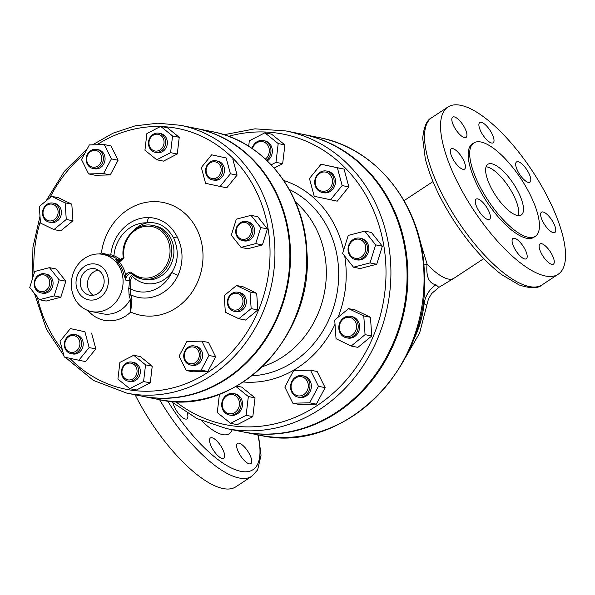 <?xml version="1.0" encoding="UTF-8"?>
<svg xmlns="http://www.w3.org/2000/svg" width="595" height="595" viewBox="0 0 595 595"><rect width="100%" height="100%" fill="white"/><g stroke="black" fill="none" stroke-linecap="round" stroke-linejoin="round"><path stroke-width="0.89" d="M423.871 265.08A24.283 11.684 -24.1 0 1 427.039 263.987A46.135 16.244 56.6 0 0 454.067 278.2L438.879 287.355L435.957 284.789C428.891 283.413 425.923 276.482 427.039 263.987L419.572 239.316M248.688 146.244L249.327 140.814L264.872 132.804L271.558 134.143L284.886 144.905L282.67 163.685L274.191 168.05M321.047 164.227L344.074 169.114L348.834 186.912L337.239 201.17L314.212 196.291L309.452 178.485L321.047 164.227L337.395 167.775L342.147 185.573L330.56 199.831M364.757 231.128L371.444 232.466L382.347 246.211L376.717 264.247L360.176 268.538L353.489 267.2L342.586 253.455L348.224 235.419L364.757 231.128L375.661 244.872L370.031 262.908L353.489 267.2M348.603 308.634L355.289 309.973L370.454 317.291L371.756 335.989L357.885 347.368L351.199 346.03L336.034 338.719L334.732 320.021L348.603 308.634L363.776 315.952L365.07 334.65L351.199 346.03M310.456 370.179L317.142 371.518L325.145 387.643L316.339 404.154L299.53 404.533L292.844 403.194L284.841 387.07L293.647 370.559L310.456 370.179L318.459 386.304L309.653 402.815L292.844 403.194M236.706 386.103L241.704 387.107L255.032 397.877L252.816 416.649L237.271 424.666L230.592 423.328L217.264 412.558L219.421 394.247M262.648 366.55A93.482 82.616 -78.7 0 0 316.317 229.001A93.482 82.616 -78.7 0 0 295.581 202.144M149.025 141.93A8.501 7.512 101.3 0 1 161.119 135.697A8.501 7.512 101.3 0 1 159.393 150.304A8.501 7.512 101.3 0 1 149.025 141.93M148.519 141.945A9.713 8.583 -78.7 0 0 155.161 152.283A9.713 8.583 -78.7 0 0 165.626 143.573A9.713 8.583 -78.7 0 0 158.977 133.235A9.713 8.583 -78.7 0 0 148.519 141.945M155.161 152.283L156.835 152.618A9.713 8.583 -78.7 0 0 167.299 143.908A9.713 8.583 -78.7 0 0 160.65 133.57L158.977 133.235M208.176 164.666A8.501 7.512 101.3 0 1 220.886 167.418A8.501 7.512 101.3 0 1 211.872 178.507A8.501 7.512 101.3 0 1 208.176 164.666M207.953 163.982A9.713 8.583 -78.7 0 0 205.944 173.547A9.713 8.583 -78.7 0 0 212.296 179.831A9.713 8.583 -78.7 0 0 220.455 176.633A9.713 8.583 -78.7 0 0 222.463 167.069A9.713 8.583 -78.7 0 0 216.111 160.784A9.713 8.583 -78.7 0 0 207.953 163.982M212.296 179.831L213.962 180.166A9.713 8.583 -78.7 0 0 222.128 176.968A9.713 8.583 -78.7 0 0 224.137 167.403A9.713 8.583 -78.7 0 0 217.777 161.119L216.111 160.784M242.433 222.694A8.501 7.512 101.3 0 1 250.912 233.389A8.501 7.512 101.3 0 1 238.045 236.728A8.501 7.512 101.3 0 1 242.433 222.694M242.79 221.63A9.713 8.583 -78.7 0 0 235.724 231.314A9.713 8.583 -78.7 0 0 242.448 240.573A9.713 8.583 -78.7 0 0 245.913 240.462A9.713 8.583 -78.7 0 0 252.979 230.786A9.713 8.583 -78.7 0 0 246.263 221.526A9.713 8.583 -78.7 0 0 242.79 221.63M242.448 240.573L244.114 240.908A9.713 8.583 -78.7 0 0 247.587 240.797A9.713 8.583 -78.7 0 0 254.653 231.12A9.713 8.583 -78.7 0 0 247.929 221.861L246.263 221.526M238.707 293.863A8.501 7.512 101.3 0 1 239.718 308.403A8.501 7.512 101.3 0 1 227.922 302.721A8.501 7.512 101.3 0 1 238.707 293.863M239.733 292.859A9.713 8.583 -78.7 0 0 237.918 292.249A9.713 8.583 -78.7 0 0 227.855 299.04A9.713 8.583 -78.7 0 0 232.281 310.687A9.713 8.583 -78.7 0 0 234.103 311.297A9.713 8.583 -78.7 0 0 244.158 304.514A9.713 8.583 -78.7 0 0 239.733 292.859M234.103 311.297L235.769 311.631A9.713 8.583 -78.7 0 0 246.092 303.792A9.713 8.583 -78.7 0 0 239.584 292.584L237.918 292.249M198.433 350.983A8.501 7.512 101.3 0 1 191.59 363.82A8.501 7.512 101.3 0 1 185.365 351.281A8.501 7.512 101.3 0 1 198.433 350.983M199.942 350.47A9.713 8.583 -78.7 0 0 194.26 345.948A9.713 8.583 -78.7 0 0 185.476 350.001A9.713 8.583 -78.7 0 0 184.762 360.481A9.713 8.583 -78.7 0 0 190.445 364.995A9.713 8.583 -78.7 0 0 199.228 360.942A9.713 8.583 -78.7 0 0 199.942 350.47M190.445 364.995L192.118 365.33A9.713 8.583 -78.7 0 0 202.441 357.491A9.713 8.583 -78.7 0 0 195.934 346.283L194.26 345.948M136.991 372.232A8.501 7.512 101.3 0 1 124.898 378.465A8.501 7.512 101.3 0 1 126.623 363.865A8.501 7.512 101.3 0 1 136.991 372.232M138.62 372.448A9.713 8.583 -78.7 0 0 131.971 362.11A9.713 8.583 -78.7 0 0 121.506 370.819A9.713 8.583 -78.7 0 0 128.156 381.157A9.713 8.583 -78.7 0 0 138.62 372.448M128.156 381.157L129.829 381.492A9.713 8.583 -78.7 0 0 140.152 373.653A9.713 8.583 -78.7 0 0 133.644 362.444L131.971 362.11M77.841 349.503A8.501 7.512 101.3 0 1 65.13 346.744A8.501 7.512 101.3 0 1 74.144 335.662A8.501 7.512 101.3 0 1 77.841 349.503M79.18 350.403A9.713 8.583 -78.7 0 0 81.188 340.846A9.713 8.583 -78.7 0 0 74.836 334.561A9.713 8.583 -78.7 0 0 66.677 337.759A9.713 8.583 -78.7 0 0 64.669 347.316A9.713 8.583 -78.7 0 0 71.021 353.608A9.713 8.583 -78.7 0 0 79.18 350.403M71.021 353.608L72.694 353.943A9.713 8.583 -78.7 0 0 83.017 346.104A9.713 8.583 -78.7 0 0 76.51 334.896L74.836 334.561M43.591 291.468A8.501 7.512 101.3 0 1 35.105 280.781A8.501 7.512 101.3 0 1 47.972 277.441A8.501 7.512 101.3 0 1 43.591 291.468M44.342 292.762A9.713 8.583 -78.7 0 0 51.408 283.079A9.713 8.583 -78.7 0 0 44.684 273.819A9.713 8.583 -78.7 0 0 41.219 273.923A9.713 8.583 -78.7 0 0 34.153 283.607A9.713 8.583 -78.7 0 0 40.869 292.866A9.713 8.583 -78.7 0 0 44.342 292.762M40.869 292.866L42.543 293.201A9.713 8.583 -78.7 0 0 52.866 285.362A9.713 8.583 -78.7 0 0 46.358 274.154L44.684 273.819M47.31 220.306A8.501 7.512 101.3 0 1 46.298 205.758A8.501 7.512 101.3 0 1 58.094 211.448A8.501 7.512 101.3 0 1 47.31 220.306M47.399 221.526A9.713 8.583 -78.7 0 0 49.214 222.136A9.713 8.583 -78.7 0 0 59.277 215.353A9.713 8.583 -78.7 0 0 54.852 203.706A9.713 8.583 -78.7 0 0 53.037 203.096A9.713 8.583 -78.7 0 0 42.974 209.879A9.713 8.583 -78.7 0 0 47.399 221.526M49.214 222.136L50.887 222.471A9.713 8.583 -78.7 0 0 60.95 215.688A9.713 8.583 -78.7 0 0 56.525 204.04A9.713 8.583 -78.7 0 0 54.703 203.43L53.037 203.096M172.557 135.972L170.587 152.662L156.775 159.787L144.927 150.215L146.898 133.525L160.71 126.4L172.557 135.972L179.244 137.311L177.273 154.001L170.587 152.662M177.273 154.001L163.454 161.126L156.775 159.787M179.244 137.311L167.396 127.739L160.71 126.4M230.406 173.792L220.098 186.466L205.572 183.32L201.341 167.493L211.649 154.819L226.174 157.972L230.406 173.792L237.085 175.131L226.784 187.804L220.098 186.466M226.174 157.972L211.649 154.819M232.861 159.311L237.085 175.131M255.716 243.6L241.02 247.416L231.321 235.196L236.334 219.161L251.03 215.353L260.722 227.565L255.716 243.6L262.402 244.939L247.699 248.755L241.02 247.416M260.722 227.565L267.408 228.911L257.717 216.692L251.03 215.353M267.408 228.911L262.402 244.939M238.833 318.727L225.349 312.226L224.196 295.603L236.527 285.488L250.004 291.989L251.164 308.612L238.833 318.727L245.519 320.065L257.843 309.95L251.164 308.612M250.004 291.989L256.69 293.328L243.206 286.827L236.527 285.488M256.69 293.328L257.843 309.95M186.198 370.484L179.08 356.145L186.904 341.471L201.846 341.136L208.964 355.468L201.14 370.142L186.198 370.484L192.884 371.823L207.826 371.481L201.14 370.142M208.964 355.468L215.65 356.807L208.533 342.475L201.846 341.136M215.65 356.807L207.826 371.481M117.914 379.089L119.885 362.4L133.704 355.274L145.552 364.847L143.581 381.536L129.762 388.661L117.914 379.089M145.552 364.847L152.231 366.185L140.39 356.613L133.704 355.274M152.231 366.185L150.267 382.875L143.581 381.536M150.267 382.875L136.448 390L129.762 388.661M60.073 341.262L70.374 328.596L84.906 331.742L89.131 347.569L78.83 360.243L64.297 357.089L60.073 341.262M84.906 331.742L70.374 328.596M91.585 333.081L95.817 348.908L89.131 347.569M95.817 348.908L85.516 361.582L78.83 360.243M34.755 271.461L49.459 267.646L59.15 279.866L54.145 295.894L39.441 299.709L29.75 287.489L34.755 271.461M59.15 279.866L65.837 281.204L56.146 268.985L49.459 267.646M65.837 281.204L60.831 297.232L54.145 295.894M60.831 297.232L46.127 301.048L39.441 299.709M51.646 196.328L65.123 202.836L66.283 219.451L53.952 229.573L40.467 223.066L39.315 206.45L51.646 196.328L58.325 197.666L71.809 204.174L65.123 202.836M71.809 204.174L72.962 220.79L66.283 219.451M72.962 220.79L60.638 230.912L53.952 229.573M87.584 163.186A8.501 7.512 101.3 0 1 94.434 150.342A8.501 7.512 101.3 0 1 100.659 162.889A8.501 7.512 101.3 0 1 87.584 163.186M87.19 163.923A9.713 8.583 -78.7 0 0 92.872 168.437A9.713 8.583 -78.7 0 0 101.656 164.384A9.713 8.583 -78.7 0 0 102.37 153.912A9.713 8.583 -78.7 0 0 96.688 149.397A9.713 8.583 -78.7 0 0 87.904 153.451A9.713 8.583 -78.7 0 0 87.19 163.923M92.872 168.437L94.546 168.772A9.713 8.583 -78.7 0 0 103.329 164.718A9.713 8.583 -78.7 0 0 104.043 154.246A9.713 8.583 -78.7 0 0 98.361 149.732L96.688 149.397M104.281 144.578L111.391 158.91L103.567 173.584L88.625 173.926L81.508 159.594L89.339 144.92L104.281 144.578L110.96 145.916L118.078 160.248L111.391 158.91M118.078 160.248L110.254 174.923L103.567 173.584M110.254 174.923L95.312 175.265L88.625 173.926M117.684 262.395A1.212 0.469 138.5 0 0 119.022 261.629L115.594 259.576L117.684 262.395A29.14 25.749 101.3 0 1 124.058 275.225L125.664 275.002A30.352 26.827 -78.7 0 0 119.022 261.629A7.281 6.441 -78.7 0 0 123.983 257.613L123.358 257.092M124.058 275.225L125.82 280.171L125.664 275.002A7.281 6.441 -78.7 0 1 131.183 272.116L130.833 273.469L131.398 273.581M74.434 297.991A29.14 25.749 101.3 0 1 76.576 266.567A29.14 25.749 101.3 0 1 102.928 254.407A29.14 25.749 101.3 0 1 122.384 274.89A29.14 25.749 101.3 0 1 91.481 311.549A29.14 25.749 101.3 0 1 74.434 297.991M109.852 255.798L102.928 254.407M109.465 255.791L112.976 256.795A29.14 25.749 101.3 0 1 118.933 260.246A6.069 5.362 -78.7 0 0 119.364 260.55M129.093 295.328L130.312 299.374L130.707 312.033L131.956 299.263L130.714 294.77L130.335 288.806L128.721 288.516L129.093 295.328A1.212 1.041 -36.3 0 1 130.714 294.77A40.445 35.745 -78.7 0 0 178.061 275.314C183.587 262.261 183.32 249.498 177.273 237.033C171.137 224.962 161.84 218.454 149.375 217.525A40.445 35.745 -78.7 0 0 127.389 224.724C117.907 232.214 112.373 242.202 110.782 254.682L109.592 255.753M131.48 273.648L131.183 272.116A26.106 23.071 101.3 0 0 167.842 262.09A26.106 23.071 101.3 0 0 150.059 226.264A26.106 23.071 101.3 0 0 123.983 257.613L117.654 260.536A6.069 5.362 101.3 0 1 115.594 259.576L118.933 260.246A1.212 0.521 -51.6 0 0 120.145 259.361A30.352 26.827 -78.7 0 0 113.935 255.761A1.212 0.558 -68.4 0 1 112.976 256.795M149.375 217.525A6.069 2.811 -87.9 0 0 147.158 222.828A34.763 30.717 101.3 0 0 113.935 255.761L110.826 254.712L110.053 255.136A1.212 1.145 -104.8 0 1 109.844 255.731M110.053 255.136L101.403 253.001L105.903 255.002M132.945 231.113A30.955 27.363 -78.7 0 1 147.158 222.828C158.196 221.518 167.046 226.591 173.725 238.045C178.969 250.599 178.336 262.083 171.814 272.488A34.763 30.717 101.3 0 1 130.335 288.806A30.352 26.827 -78.7 0 0 130.796 280.818L129.16 280.84A29.14 25.749 101.3 0 1 128.721 288.516M130.796 280.818A4.857 4.291 101.3 0 1 132.521 276.519L133.615 275.373M131.956 299.263A1.212 0.885 1.4 0 0 130.312 299.374A29.14 25.749 101.3 0 1 102.623 313.781L91.481 311.549M178.061 275.314A6.069 0.774 -154.7 0 1 171.814 272.488A30.955 27.363 -78.7 0 1 132.521 276.519L131.317 275.478A6.069 5.362 -78.7 0 0 129.16 280.84L125.82 280.171A6.069 5.362 101.3 0 1 130.833 273.469A1.212 1.071 -78.7 0 1 131.145 273.477A1.212 1.071 -78.7 0 0 131.145 273.477A1.212 1.071 -78.7 0 1 131.421 273.581M132.514 274.533L131.317 275.478M239.413 404.972A9.713 8.583 101.3 0 1 225.594 412.097A9.713 8.583 101.3 0 1 227.565 395.4A9.713 8.583 101.3 0 1 239.413 404.972M241.035 405.188A10.926 9.654 -78.7 0 0 233.56 393.555A10.926 9.654 -78.7 0 0 221.786 403.351A10.926 9.654 -78.7 0 0 229.268 414.983A10.926 9.654 -78.7 0 0 241.035 405.188M229.268 414.983L230.659 415.258A10.926 9.654 -78.7 0 0 242.277 406.445A10.926 9.654 -78.7 0 0 234.951 393.83L233.56 393.555M307.288 381.291A9.713 8.583 101.3 0 1 299.464 395.965A9.713 8.583 101.3 0 1 292.346 381.633A9.713 8.583 101.3 0 1 307.288 381.291M308.798 380.778A10.926 9.654 -78.7 0 0 302.401 375.69A10.926 9.654 -78.7 0 0 292.524 380.257A10.926 9.654 -78.7 0 0 291.721 392.038A10.926 9.654 -78.7 0 0 298.11 397.118A10.926 9.654 -78.7 0 0 307.994 392.559A10.926 9.654 -78.7 0 0 308.798 380.778M298.11 397.118L299.508 397.401A10.926 9.654 -78.7 0 0 311.118 388.58A10.926 9.654 -78.7 0 0 303.8 375.973L302.401 375.69M351.675 318.028A9.713 8.583 101.3 0 1 352.828 334.65A9.713 8.583 101.3 0 1 339.351 328.15A9.713 8.583 101.3 0 1 351.675 318.028M352.701 317.031A10.926 9.654 -78.7 0 0 350.656 316.339A10.926 9.654 -78.7 0 0 339.336 323.978A10.926 9.654 -78.7 0 0 344.319 337.082A10.926 9.654 -78.7 0 0 346.364 337.767A10.926 9.654 -78.7 0 0 357.677 330.136A10.926 9.654 -78.7 0 0 352.701 317.031M346.364 337.767L347.755 338.049A10.926 9.654 -78.7 0 0 359.373 329.228A10.926 9.654 -78.7 0 0 352.047 316.622L350.656 316.339M355.617 239.354A9.713 8.583 101.3 0 1 365.308 251.573A9.713 8.583 101.3 0 1 350.611 255.389A9.713 8.583 101.3 0 1 355.617 239.354M355.974 238.29A10.926 9.654 -78.7 0 0 348.03 249.179A10.926 9.654 -78.7 0 0 355.587 259.599A10.926 9.654 -78.7 0 0 359.492 259.48A10.926 9.654 -78.7 0 0 367.442 248.591A10.926 9.654 -78.7 0 0 359.878 238.171A10.926 9.654 -78.7 0 0 355.974 238.29M355.587 259.599L356.978 259.874A10.926 9.654 -78.7 0 0 360.882 259.755A10.926 9.654 -78.7 0 0 368.833 248.866A10.926 9.654 -78.7 0 0 361.269 238.446L359.878 238.171M317.596 175.317A9.713 8.583 101.3 0 1 332.129 178.463A9.713 8.583 101.3 0 1 321.828 191.136A9.713 8.583 101.3 0 1 317.596 175.317M317.373 174.64A10.926 9.654 -78.7 0 0 315.119 185.395A10.926 9.654 -78.7 0 0 322.259 192.468A10.926 9.654 -78.7 0 0 331.445 188.868A10.926 9.654 -78.7 0 0 333.698 178.106A10.926 9.654 -78.7 0 0 326.558 171.04A10.926 9.654 -78.7 0 0 317.373 174.64M322.259 192.468L323.658 192.743A10.926 9.654 -78.7 0 0 332.836 189.143A10.926 9.654 -78.7 0 0 335.097 178.388A10.926 9.654 -78.7 0 0 327.949 171.315L326.558 171.04M252.473 148.728A9.713 8.583 101.3 0 1 265.928 143.216A9.713 8.583 101.3 0 1 265.4 159.043M266.56 160.122A10.926 9.654 -78.7 0 0 270.889 152.216A10.926 9.654 -78.7 0 0 263.407 140.584A10.926 9.654 -78.7 0 0 252.035 148.43M267.326 160.858A10.926 9.654 -78.7 0 0 272.279 152.499A10.926 9.654 -78.7 0 0 264.805 140.866L263.407 140.584M235.962 386.527L248.346 396.538L246.129 415.31L230.592 423.328M255.032 397.877L248.346 396.538M252.816 416.649L246.129 415.31M325.145 387.643L318.459 386.304M316.339 404.154L309.653 402.815M370.454 317.291L363.776 315.952M371.756 335.989L365.07 334.65M376.717 264.247L370.031 262.908M382.347 246.211L375.661 244.872M348.834 186.912L342.147 185.573M344.074 169.114L337.395 167.775M284.886 144.905L278.2 143.566L275.983 162.346L271.223 164.8M282.67 163.685L275.983 162.346M264.872 132.804L278.2 143.566M142.026 396.181A136.582 120.703 -78.7 0 0 142.361 396.248A136.582 120.703 -78.7 0 0 287.541 286.039A136.582 120.703 -78.7 0 0 196.015 128.408A136.582 120.703 -78.7 0 0 195.681 128.341M170.646 401.201L196.886 418.545L226.279 428.534L242.433 431.777A151.755 134.12 -78.7 0 0 403.745 309.318A151.755 134.12 -78.7 0 0 302.052 134.173L285.897 130.937L254.92 128.832L224.032 134.73M242.849 431.858A151.755 134.12 -78.7 0 0 243.266 431.94A151.755 134.12 -78.7 0 0 404.578 309.482A151.755 134.12 -78.7 0 0 302.885 134.336A151.755 134.12 -78.7 0 0 302.468 134.254M249.32 463.869A12.138 4.277 -123.4 0 1 239.547 454.156A12.138 4.277 -123.4 0 1 237.502 443.394A12.138 4.277 -123.4 0 1 239.049 443.186A12.138 4.277 -123.4 0 1 248.814 452.899A12.138 4.277 -123.4 0 1 250.867 463.661A12.138 4.277 -123.4 0 1 249.32 463.869M216.803 454.632A12.138 4.277 -123.4 0 1 210.429 437.972A12.138 4.277 -123.4 0 1 217.42 441.579A12.138 4.277 -123.4 0 1 223.794 458.239A12.138 4.277 -123.4 0 1 216.803 454.632M187.306 413.294A12.138 4.277 -123.4 0 1 187.001 418.85A12.138 4.277 -123.4 0 1 174.752 407.605A12.138 4.277 -123.4 0 1 173.078 403.239M435.957 284.789A24.283 21.227 -66.6 0 0 424.205 303.242L426.779 305.391L419.646 332.962L405.522 357.416M422.866 302.662L424.205 303.242A97.126 85.836 101.3 0 1 412.558 341.932M135.139 394.805A100.161 35.261 56.6 0 0 235.828 486.814L251.863 476.245L257.628 469.909L261.041 455.264L258.423 434.975M457.086 181.438A100.161 35.261 -123.4 0 1 447.909 107.026A100.161 35.261 -123.4 0 1 532.488 171.234A100.161 35.261 -123.4 0 1 558.184 274.265A100.161 35.261 -123.4 0 1 457.086 181.438M491.723 163.781A30.352 10.688 -123.4 0 1 516.148 188.072A30.352 10.688 -123.4 0 1 521.272 214.981A30.352 10.688 -123.4 0 1 495.642 195.524A30.352 10.688 -123.4 0 1 487.855 164.302A30.352 10.688 -123.4 0 1 491.723 163.781M486.085 166.779A30.352 10.688 -123.4 0 1 486.978 166.905A30.352 10.688 -123.4 0 1 509.29 187.737A30.352 10.688 -123.4 0 1 518.297 215.635M540.632 214.222A12.138 4.277 -123.4 0 1 541.517 212.192A12.138 4.277 -123.4 0 1 551.773 219.979A12.138 4.277 -123.4 0 1 554.882 232.466A12.138 4.277 -123.4 0 1 546.217 226.881A12.138 4.277 -123.4 0 1 540.632 214.222M541.569 243.705A12.138 4.277 -123.4 0 1 551.342 253.418A12.138 4.277 -123.4 0 1 553.387 264.18A12.138 4.277 -123.4 0 1 543.138 256.4A12.138 4.277 -123.4 0 1 540.022 243.913A12.138 4.277 -123.4 0 1 541.569 243.705M519.941 242.098A12.138 4.277 -123.4 0 1 526.322 258.758A12.138 4.277 -123.4 0 1 516.066 250.978A12.138 4.277 -123.4 0 1 512.949 238.491A12.138 4.277 -123.4 0 1 519.941 242.098M488.413 210.355A12.138 4.277 -123.4 0 1 489.529 219.369A12.138 4.277 -123.4 0 1 479.272 211.589A12.138 4.277 -123.4 0 1 476.164 199.102A12.138 4.277 -123.4 0 1 488.413 210.355M465.454 167.061A12.138 4.277 -123.4 0 1 464.569 169.092A12.138 4.277 -123.4 0 1 454.32 161.312A12.138 4.277 -123.4 0 1 451.203 148.824A12.138 4.277 -123.4 0 1 459.876 154.403A12.138 4.277 -123.4 0 1 465.454 167.061M464.516 137.586A12.138 4.277 -123.4 0 1 454.744 127.873A12.138 4.277 -123.4 0 1 452.698 117.103A12.138 4.277 -123.4 0 1 462.947 124.89A12.138 4.277 -123.4 0 1 466.063 137.378A12.138 4.277 -123.4 0 1 464.516 137.586M486.145 139.193A12.138 4.277 -123.4 0 1 479.771 122.533A12.138 4.277 -123.4 0 1 490.02 130.312A12.138 4.277 -123.4 0 1 493.136 142.8A12.138 4.277 -123.4 0 1 486.145 139.193M517.672 170.936A12.138 4.277 -123.4 0 1 516.564 161.914A12.138 4.277 -123.4 0 1 526.813 169.701A12.138 4.277 -123.4 0 1 529.929 182.189A12.138 4.277 -123.4 0 1 517.672 170.936M535.336 236.319L533.819 237.316A55.908 19.687 -123.4 0 1 477.391 185.506A55.908 19.687 -123.4 0 1 472.266 143.968L473.784 142.971A55.908 19.687 56.6 0 0 478.908 184.502A55.908 19.687 56.6 0 0 535.336 236.319A55.908 19.687 56.6 0 0 520.997 178.805A55.908 19.687 56.6 0 0 473.784 142.971M102.719 275.031A13.477 11.907 101.3 0 1 101.73 289.564A13.477 11.907 101.3 0 1 89.54 295.187A13.477 11.907 101.3 0 1 80.511 279.635A13.477 11.907 101.3 0 1 94.836 268.762A13.477 11.907 101.3 0 1 102.719 275.031M98.331 270.137A13.477 11.907 -78.7 0 0 87.755 281.085A13.477 11.907 -78.7 0 0 93.296 295.261M65.257 357.298L93.4 380.428L126.765 393.124L141.692 396.114A136.582 120.703 -78.7 0 0 286.879 285.905A136.582 120.703 -78.7 0 0 195.353 128.275L180.419 125.285L157.854 123.195L135.139 125.85L113.095 133.154L92.47 144.845M77.96 291.357A18.214 16.095 -78.7 0 0 105.977 290.717A18.214 16.095 -78.7 0 0 92.634 263.845A18.214 16.095 -78.7 0 0 77.96 291.357M289.356 189.522A97.364 86.044 101.3 0 1 328.254 228.785A97.364 86.044 101.3 0 1 252.035 375.802M343.59 250.25A103.314 91.31 -78.7 0 0 335.141 226.167A103.314 91.31 -78.7 0 0 283.763 180.471M243.392 382.005A103.314 91.31 -78.7 0 0 335.03 324.253M338.049 317.299A103.314 91.31 -78.7 0 0 344.728 256.147M228.606 136.322A148.118 130.9 101.3 0 1 382.764 305.116A148.118 130.9 101.3 0 1 175.48 401.499M123.15 257.992A6.069 5.362 101.3 0 1 117.654 260.536M121.06 259.903A4.857 4.291 101.3 0 1 120.145 259.361M87.971 310.545A35.209 31.119 -78.7 0 0 130.707 312.033A57.507 50.82 -78.7 0 0 200.165 275.128A57.507 50.82 -78.7 0 0 164.213 202.694A57.507 50.82 -78.7 0 0 101.403 253.001A35.209 31.119 -78.7 0 0 99.306 253.976M155.012 225.922A27.318 24.142 101.3 0 1 173.323 257.449A27.318 24.142 101.3 0 1 144.287 279.486L142.056 279.04A27.318 24.142 -78.7 0 0 171.092 257.003A27.318 24.142 -78.7 0 0 152.789 225.475L155.012 225.922M131.607 273.715A27.318 24.142 -78.7 0 0 142.056 279.04L131.473 273.641M177.273 237.033A6.069 1.874 153.6 0 0 173.725 238.045M62.371 349.882A132.938 117.49 101.3 0 1 48.046 327.362A132.938 117.49 101.3 0 1 37.321 297.039M34.049 273.73A132.938 117.49 101.3 0 1 40.348 221.407M49.831 197.823A132.938 117.49 101.3 0 1 84.579 153.83M96.992 144.741A132.938 117.49 101.3 0 1 160.457 126.534M161.55 126.571A132.938 117.49 101.3 0 1 259.524 307.675A132.938 117.49 101.3 0 1 69.779 358.279M212.17 131.644A136.582 120.703 101.3 0 1 303.695 289.274A136.582 120.703 101.3 0 1 158.515 399.483C234.088 417.816 314.086 337.752 306.916 251.715C304.833 192.862 264.18 141.112 212.17 131.644L196.015 128.408M226.279 428.534A151.755 134.12 -78.7 0 0 387.59 306.083A151.755 134.12 -78.7 0 0 285.897 130.937M319.039 137.579A151.755 134.12 101.3 0 1 420.732 312.725A151.755 134.12 101.3 0 1 259.42 435.176C343.337 455.547 432.238 366.587 424.265 270.97C421.952 205.565 376.784 148.081 319.039 137.579L302.885 134.336M201.705 420.784A52.204 18.378 56.6 0 0 232.206 429.724M257.791 434.848A95.304 33.551 -123.4 0 1 235.494 469.775A95.304 33.551 -123.4 0 1 167.619 400.904M159.594 399.699A100.161 35.261 56.6 0 0 251.863 476.245M431.873 117.594C426.92 119.781 423.863 126.675 422.703 138.263L425.299 158.813C430.482 179.006 440.545 200.456 455.48 223.17C470.176 245.081 485.542 262.216 501.578 274.57L519.249 285.005C530.621 288.627 538.259 288.568 542.149 284.834A100.161 35.261 -123.4 0 1 441.059 192.007A100.161 35.261 -123.4 0 1 431.873 117.594L447.909 107.026M126.765 393.124A136.582 120.703 -78.7 0 0 271.945 282.915A136.582 120.703 -78.7 0 0 180.419 125.285M432.974 181.587L404.065 200.649M483.765 258.617L454.067 278.2M123.061 257.91L123.239 257.122C120.406 239.361 136.88 221.578 152.789 225.475M142.361 396.248L158.515 399.483M243.266 431.94L259.42 435.176M438.879 287.355L431.591 293.618L428.422 299.114L426.779 305.391M542.149 284.834L558.184 274.265M34.45 293.417L46.455 329.318L63.955 355.81M87.376 148.601L64.32 171.419L46.142 200.842M39.991 216.178L32.933 247.23L32.428 278.921"/></g></svg>
